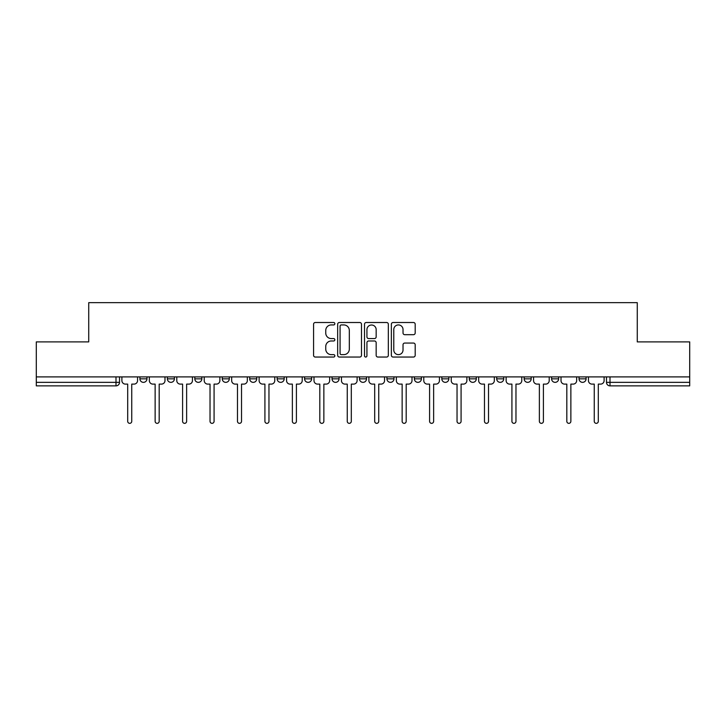 <?xml version="1.0" encoding="UTF-8"?>
<svg xmlns="http://www.w3.org/2000/svg" width="726" height="726" viewBox="0 0 726 726"><rect width="100%" height="100%" fill="white"/><g stroke="black" fill="none" stroke-linecap="round" stroke-linejoin="round"><path stroke-width="1.09" d="M334.849 323.714A1.207 1.207 0 0 0 333.642 322.507L315.293 322.507A1.724 1.724 0 0 0 313.568 324.232L313.568 355.323A1.724 1.724 0 0 0 315.293 357.047L333.642 357.047A1.207 1.207 0 0 0 334.849 355.84A1.207 1.207 0 0 0 333.642 354.633L331.265 354.633A5.527 5.527 0 0 1 325.747 349.106L325.747 346.511A5.527 5.527 0 0 1 331.265 340.984L333.642 340.984A1.207 1.207 0 0 0 334.849 339.777A1.207 1.207 0 0 0 333.642 338.57L331.265 338.57A5.527 5.527 0 0 1 325.747 333.043L325.747 330.448A5.527 5.527 0 0 1 331.265 324.93L333.642 324.93A1.207 1.207 0 0 0 334.849 323.714M441.816 376.903L441.816 378.836L448.85 378.836A3.521 3.521 0 0 1 445.337 382.348A3.521 3.521 0 0 1 441.816 378.836L441.816 376.903M359.479 376.903L359.479 378.836L366.521 378.836A3.521 3.521 0 0 1 363 382.348A3.521 3.521 0 0 1 359.479 378.836L359.479 376.903M304.593 376.903L304.593 378.836L311.626 378.836A3.521 3.521 0 0 1 308.114 382.348A3.521 3.521 0 0 1 304.593 378.836L304.593 376.903M277.15 376.903L277.15 378.836L284.184 378.836A3.521 3.521 0 0 1 280.663 382.348A3.521 3.521 0 0 1 277.15 378.836L277.15 376.903M222.256 376.903L222.256 378.836L229.298 378.836A3.521 3.521 0 0 1 225.777 382.348A3.521 3.521 0 0 1 222.256 378.836L222.256 376.903M413.466 334.686A1.724 1.724 0 0 0 415.19 332.953L415.19 324.232A1.724 1.724 0 0 0 413.466 322.507L393.093 322.507A1.724 1.724 0 0 0 391.359 324.232L391.359 355.323A1.724 1.724 0 0 0 393.093 357.047L413.466 357.047A1.724 1.724 0 0 0 415.19 355.323L415.19 344.786A1.724 1.724 0 0 0 413.466 343.062L404.745 343.062A1.724 1.724 0 0 0 403.021 344.786L403.021 350.005A4.619 4.619 0 0 1 398.402 354.633A4.619 4.619 0 0 1 393.782 350.005L393.782 329.55A4.619 4.619 0 0 1 398.402 324.93A4.619 4.619 0 0 1 403.021 329.55L403.021 332.953A1.724 1.724 0 0 0 404.745 334.686L413.466 334.686M36.3 376.903L36.3 341.892L88.726 341.892L88.726 302.66L637.274 302.66L637.274 341.892L689.7 341.892L689.7 376.903L36.3 376.903L36.3 382.348L119.518 382.348L119.518 376.903L119.518 382.348A3.521 3.521 0 0 1 115.997 385.869L36.3 385.869L36.3 382.348M361.484 324.232A1.724 1.724 0 0 0 359.76 322.507L339.387 322.507A1.724 1.724 0 0 0 337.663 324.232L337.663 355.323A1.724 1.724 0 0 0 339.387 357.047L359.76 357.047A1.724 1.724 0 0 0 361.484 355.323L361.484 324.232M366.24 322.507L386.613 322.507A1.724 1.724 0 0 1 388.337 324.232L388.337 355.323A1.724 1.724 0 0 1 386.613 357.047L377.892 357.047A1.724 1.724 0 0 1 376.168 355.323L376.168 342.717A1.724 1.724 0 0 0 374.444 340.984L368.654 340.984A1.724 1.724 0 0 0 366.929 342.717L366.929 355.84A1.207 1.207 0 0 1 365.722 357.047A1.207 1.207 0 0 1 364.516 355.84L364.516 324.232A1.724 1.724 0 0 1 366.24 322.507M606.482 376.903L606.482 382.348L689.7 382.348L689.7 385.869L610.003 385.869A3.521 3.521 0 0 1 606.482 382.348M689.7 376.903L689.7 382.348M586.082 376.903L586.082 378.836A3.521 3.521 0 0 1 582.561 382.348A3.521 3.521 0 0 1 579.039 378.836L586.082 378.836M579.039 376.903L579.039 378.836M558.63 376.903L558.63 378.836A3.521 3.521 0 0 1 555.118 382.348A3.521 3.521 0 0 1 551.597 378.836L558.63 378.836M551.597 376.903L551.597 378.836M531.187 376.903L531.187 378.836A3.521 3.521 0 0 1 527.666 382.348A3.521 3.521 0 0 1 524.154 378.836L531.187 378.836M524.154 376.903L524.154 378.836M503.744 376.903L503.744 378.836A3.521 3.521 0 0 1 500.223 382.348A3.521 3.521 0 0 1 496.702 378.836A3.521 3.521 0 0 0 500.223 382.348M496.702 376.903L496.702 378.836L503.744 378.836M476.301 376.903L476.301 378.836A3.521 3.521 0 0 1 472.78 382.348A3.521 3.521 0 0 1 469.259 378.836A3.521 3.521 0 0 0 472.78 382.348M469.259 376.903L469.259 378.836L476.301 378.836M448.85 376.903L448.85 378.836A3.521 3.521 0 0 1 445.337 382.348M421.407 376.903L421.407 378.836A3.521 3.521 0 0 1 417.886 382.348A3.521 3.521 0 0 1 414.374 378.836L421.407 378.836M414.374 376.903L414.374 378.836M393.964 376.903L393.964 378.836A3.521 3.521 0 0 1 390.443 382.348A3.521 3.521 0 0 1 386.931 378.836L393.964 378.836L393.964 376.903M386.931 376.903L386.931 378.836M366.521 376.903L366.521 378.836M339.069 376.903L339.069 378.836A3.521 3.521 0 0 1 335.557 382.348A3.521 3.521 0 0 1 332.036 378.836L339.069 378.836L339.069 376.903M332.036 376.903L332.036 378.836M311.626 376.903L311.626 378.836L311.626 376.903M284.184 378.836L284.184 376.903L284.184 378.836A3.521 3.521 0 0 1 280.663 382.348M256.741 376.903L256.741 378.836A3.521 3.521 0 0 1 253.22 382.348A3.521 3.521 0 0 1 249.699 378.836A3.521 3.521 0 0 0 253.22 382.348A3.521 3.521 0 0 0 256.741 378.836L256.741 376.903M249.699 376.903L249.699 378.836L256.741 378.836M229.298 376.903L229.298 378.836M201.846 376.903L201.846 378.836A3.521 3.521 0 0 1 198.334 382.348A3.521 3.521 0 0 1 194.813 378.836A3.521 3.521 0 0 0 198.334 382.348A3.521 3.521 0 0 0 201.846 378.836L194.813 378.836L194.813 376.903M167.37 376.903L167.37 378.836L174.403 378.836L174.403 376.903L174.403 378.836A3.521 3.521 0 0 1 170.882 382.348A3.521 3.521 0 0 1 167.37 378.836A3.521 3.521 0 0 0 170.882 382.348M139.918 376.903L139.918 378.836L146.961 378.836L146.961 376.903L146.961 378.836A3.521 3.521 0 0 1 143.439 382.348A3.521 3.521 0 0 1 139.918 378.836A3.521 3.521 0 0 0 143.439 382.348M115.997 376.903L115.997 385.869A3.521 3.521 0 0 0 119.518 382.348M341.284 324.93A1.207 1.207 0 0 0 340.077 326.137L340.077 353.417A1.207 1.207 0 0 0 341.284 354.633L343.788 354.633A5.527 5.527 0 0 0 349.315 349.106L349.315 330.448A5.527 5.527 0 0 0 343.788 324.93L341.284 324.93M376.168 329.631A4.619 4.619 0 0 0 371.549 325.012A4.619 4.619 0 0 0 366.929 329.631L366.929 336.846A1.724 1.724 0 0 0 368.654 338.57L374.444 338.57A1.724 1.724 0 0 0 376.168 336.846L376.168 329.631M121.886 380.596L121.886 376.903L121.886 380.596A3.521 3.521 0 0 0 125.407 384.108L127.694 384.108L127.694 421.316A2.024 2.024 0 0 0 129.718 423.34A2.024 2.024 0 0 0 131.742 421.316L131.742 384.108L134.029 384.108A3.521 3.521 0 0 0 137.55 380.596L137.55 376.903L137.55 380.596M125.407 384.108L127.694 384.108L127.694 421.316M131.742 421.316L131.742 384.108L134.029 384.108M149.338 380.596L149.338 376.903L149.338 380.596A3.521 3.521 0 0 0 152.85 384.108L155.137 384.108L155.137 421.316A2.024 2.024 0 0 0 157.161 423.34A2.024 2.024 0 0 0 159.185 421.316L159.185 384.108L161.471 384.108A3.521 3.521 0 0 0 164.993 380.596L164.993 376.903L164.993 380.596M176.781 380.596L176.781 376.903L176.781 380.596A3.521 3.521 0 0 0 180.302 384.108L182.589 384.108L182.589 421.316A2.024 2.024 0 0 0 184.604 423.34A2.024 2.024 0 0 0 186.627 421.316L186.627 384.108L188.914 384.108A3.521 3.521 0 0 0 192.435 380.596L192.435 376.903L192.435 380.596M152.85 384.108L155.137 384.108L155.137 421.316M159.185 421.316L159.185 384.108L161.471 384.108M180.302 384.108L182.589 384.108L182.589 421.316M186.627 421.316L186.627 384.108L188.914 384.108M204.224 380.596L204.224 376.903L204.224 380.596A3.521 3.521 0 0 0 207.745 384.108L210.032 384.108L210.032 421.316A2.024 2.024 0 0 0 212.056 423.34A2.024 2.024 0 0 0 214.079 421.316L214.079 384.108L216.366 384.108A3.521 3.521 0 0 0 219.878 380.596L219.878 376.903L219.878 380.596M231.667 380.596L231.667 376.903L231.667 380.596A3.521 3.521 0 0 0 235.188 384.108L237.475 384.108L237.475 421.316A2.024 2.024 0 0 0 239.498 423.34A2.024 2.024 0 0 0 241.522 421.316L241.522 384.108L243.809 384.108A3.521 3.521 0 0 0 247.33 380.596L247.33 376.903L247.33 380.596M259.118 380.596L259.118 376.903L259.118 380.596A3.521 3.521 0 0 0 262.63 384.108L264.917 384.108L264.917 421.316A2.024 2.024 0 0 0 266.941 423.34A2.024 2.024 0 0 0 268.965 421.316L268.965 384.108L271.252 384.108A3.521 3.521 0 0 0 274.773 380.596L274.773 376.903L274.773 380.596M207.745 384.108L210.032 384.108L210.032 421.316M214.079 421.316L214.079 384.108L216.366 384.108M235.188 384.108L237.475 384.108L237.475 421.316M241.522 421.316L241.522 384.108L243.809 384.108M262.63 384.108L264.917 384.108L264.917 421.316M268.965 421.316L268.965 384.108L271.252 384.108M286.561 380.596L286.561 376.903L286.561 380.596A3.521 3.521 0 0 0 290.073 384.108L292.36 384.108L292.36 421.316A2.024 2.024 0 0 0 294.384 423.34A2.024 2.024 0 0 0 296.408 421.316L296.408 384.108L298.695 384.108A3.521 3.521 0 0 0 302.216 380.596L302.216 376.903L302.216 380.596M290.073 384.108L292.36 384.108L292.36 421.316M296.408 421.316L296.408 384.108L298.695 384.108M314.004 380.596L314.004 376.903L314.004 380.596A3.521 3.521 0 0 0 317.525 384.108L319.812 384.108L319.812 421.316A2.024 2.024 0 0 0 321.836 423.34A2.024 2.024 0 0 0 323.86 421.316L323.86 384.108L326.146 384.108A3.521 3.521 0 0 0 329.658 380.596L329.658 376.903L329.658 380.596M317.525 384.108L319.812 384.108L319.812 421.316M323.86 421.316L323.86 384.108L326.146 384.108M341.447 380.596L341.447 376.903L341.447 380.596A3.521 3.521 0 0 0 344.968 384.108L347.255 384.108L347.255 421.316A2.024 2.024 0 0 0 349.279 423.34A2.024 2.024 0 0 0 351.302 421.316L351.302 384.108L353.589 384.108A3.521 3.521 0 0 0 357.11 380.596L357.11 376.903L357.11 380.596M344.968 384.108L347.255 384.108L347.255 421.316M351.302 421.316L351.302 384.108L353.589 384.108M368.89 380.596L368.89 376.903L368.89 380.596A3.521 3.521 0 0 0 372.411 384.108L374.698 384.108L374.698 421.316A2.024 2.024 0 0 0 376.721 423.34A2.024 2.024 0 0 0 378.745 421.316L378.745 384.108L381.032 384.108A3.521 3.521 0 0 0 384.553 380.596L384.553 376.903L384.553 380.596M372.411 384.108L374.698 384.108L374.698 421.316M378.745 421.316L378.745 384.108L381.032 384.108M396.342 380.596L396.342 376.903L396.342 380.596A3.521 3.521 0 0 0 399.854 384.108L402.14 384.108L402.14 421.316A2.024 2.024 0 0 0 404.164 423.34A2.024 2.024 0 0 0 406.188 421.316L406.188 384.108L408.475 384.108A3.521 3.521 0 0 0 411.996 380.596L411.996 376.903L411.996 380.596M423.784 380.596L423.784 376.903L423.784 380.596A3.521 3.521 0 0 0 427.305 384.108L429.592 384.108L429.592 421.316A2.024 2.024 0 0 0 431.616 423.34A2.024 2.024 0 0 0 433.64 421.316L433.64 384.108L435.927 384.108A3.521 3.521 0 0 0 439.439 380.596L439.439 376.903L439.439 380.596M451.227 380.596L451.227 376.903L451.227 380.596A3.521 3.521 0 0 0 454.748 384.108L457.035 384.108L457.035 421.316A2.024 2.024 0 0 0 459.059 423.34A2.024 2.024 0 0 0 461.083 421.316L461.083 384.108L463.37 384.108A3.521 3.521 0 0 0 466.882 380.596L466.882 376.903L466.882 380.596M478.67 380.596L478.67 376.903L478.67 380.596A3.521 3.521 0 0 0 482.191 384.108L484.478 384.108L484.478 421.316A2.024 2.024 0 0 0 486.502 423.34A2.024 2.024 0 0 0 488.525 421.316L488.525 384.108L490.812 384.108A3.521 3.521 0 0 0 494.333 380.596L494.333 376.903L494.333 380.596M506.122 380.596L506.122 376.903L506.122 380.596A3.521 3.521 0 0 0 509.634 384.108L511.921 384.108L511.921 421.316A2.024 2.024 0 0 0 513.944 423.34A2.024 2.024 0 0 0 515.968 421.316L515.968 384.108L518.255 384.108A3.521 3.521 0 0 0 521.776 380.596L521.776 376.903L521.776 380.596M533.565 380.596L533.565 376.903L533.565 380.596A3.521 3.521 0 0 0 537.086 384.108L539.373 384.108L539.373 421.316A2.024 2.024 0 0 0 541.396 423.34A2.024 2.024 0 0 0 543.411 421.316L543.411 384.108L545.698 384.108A3.521 3.521 0 0 0 549.219 380.596L549.219 376.903L549.219 380.596M399.854 384.108L402.14 384.108L402.14 421.316M406.188 421.316L406.188 384.108L408.475 384.108M427.305 384.108L429.592 384.108L429.592 421.316M433.64 421.316L433.64 384.108L435.927 384.108M454.748 384.108L457.035 384.108L457.035 421.316M461.083 421.316L461.083 384.108L463.37 384.108M482.191 384.108L484.478 384.108L484.478 421.316M488.525 421.316L488.525 384.108L490.812 384.108M509.634 384.108L511.921 384.108L511.921 421.316M515.968 421.316L515.968 384.108L518.255 384.108M537.086 384.108L539.373 384.108L539.373 421.316M543.411 421.316L543.411 384.108L545.698 384.108M561.007 380.596L561.007 376.903L561.007 380.596A3.521 3.521 0 0 0 564.529 384.108L566.815 384.108L566.815 421.316A2.024 2.024 0 0 0 568.839 423.34A2.024 2.024 0 0 0 570.863 421.316L570.863 384.108L573.15 384.108A3.521 3.521 0 0 0 576.662 380.596L576.662 376.903L576.662 380.596M564.529 384.108L566.815 384.108L566.815 421.316M570.863 421.316L570.863 384.108L573.15 384.108M588.45 380.596L588.45 376.903L588.45 380.596A3.521 3.521 0 0 0 591.971 384.108L594.258 384.108L594.258 421.316A2.024 2.024 0 0 0 596.282 423.34A2.024 2.024 0 0 0 598.306 421.316L598.306 384.108L600.593 384.108A3.521 3.521 0 0 0 604.114 380.596L604.114 376.903L604.114 380.596M591.971 384.108L594.258 384.108L594.258 421.316M598.306 421.316L598.306 384.108L600.593 384.108M610.003 376.903L610.003 385.869"/></g></svg>
